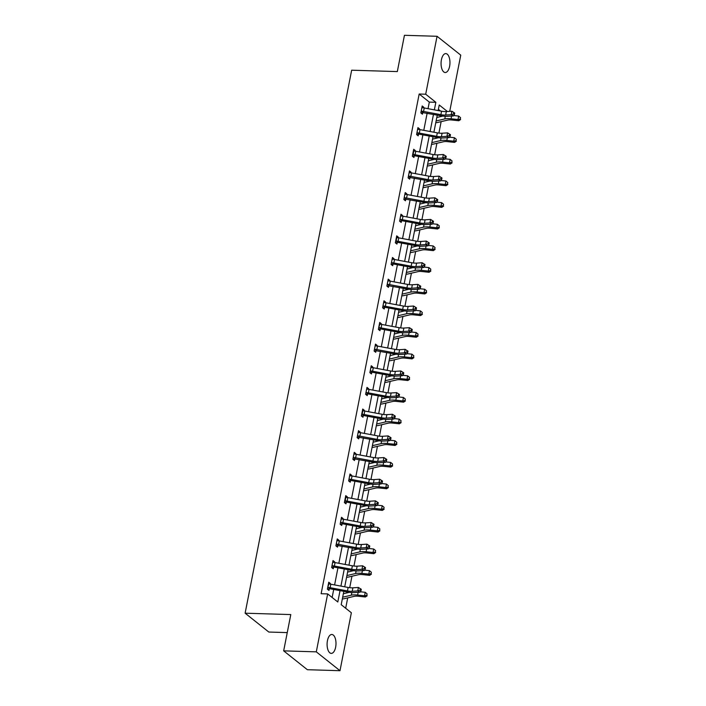 <?xml version="1.0" encoding="UTF-8"?>
<svg xmlns="http://www.w3.org/2000/svg" width="706" height="706" viewBox="0 0 706 706"><rect width="100%" height="100%" fill="white"/><g stroke="black" fill="none" stroke-linecap="round" stroke-linejoin="round"><path stroke-width="1.06" d="M327.443 640.669A9.46 4.448 -88.3 0 1 331.829 634.473A9.46 4.448 -88.3 0 1 335.641 647.19A9.46 4.448 -88.3 0 1 331.255 653.385A9.46 4.448 -88.3 0 1 327.443 640.669M441.409 59.798A9.46 4.448 -88.3 0 1 445.795 53.594A9.46 4.448 -88.3 0 1 449.607 66.32A9.46 4.448 -88.3 0 1 445.221 72.515A9.46 4.448 -88.3 0 1 441.409 59.798M287.254 632.602L268.818 632.047L245.123 613.196L351.659 70.203L397.319 71.588L404.441 35.3L437.058 36.288L460.753 55.139L449.731 111.354M345.675 608.245L347.714 597.885M349.708 587.692L351.959 576.237M353.953 566.044L356.203 554.589M358.207 544.405L360.457 532.942M362.452 522.758L364.702 511.294M366.696 501.11L368.947 489.646M370.95 479.462L373.192 467.999M375.195 457.815L377.445 446.351M379.44 436.167L381.69 424.703M383.685 414.519L385.935 403.055M387.938 392.871L390.18 381.408M392.183 371.224L394.433 359.76M396.428 349.576L398.678 338.112M400.673 327.928L402.923 316.464M404.926 306.28L407.168 294.817M409.171 284.633L411.421 273.169M413.416 262.985L415.666 251.521M417.661 241.337L419.911 229.874M421.914 219.69L424.156 208.226M426.159 198.042L428.41 186.587M430.404 176.394L432.654 164.939M434.649 154.746L436.899 143.292M438.903 133.099L441.144 121.644M343.822 591.346L341.201 604.689L351.359 612.764L339.992 670.7L316.297 651.85L327.663 593.914L337.812 601.989L340.036 590.64M316.297 651.85L283.671 650.861L307.366 669.712L339.992 670.7M332.764 561.791L334.609 561.844L333.011 560.573L331.644 567.509L333.25 568.78L333.55 567.227M334.609 561.844L334.485 562.47M341.263 518.495L343.098 518.548L341.501 517.277L340.142 524.214L341.739 525.485L342.048 523.931M343.098 518.548L342.975 519.175M349.752 475.2L351.597 475.253L350 473.982L348.632 480.918L350.238 482.189L350.538 480.636M351.597 475.253L351.473 475.888M358.251 431.904L360.086 431.957L358.489 430.686L357.13 437.623L358.727 438.894L359.036 437.341L357.483 437.905M360.086 431.957L359.963 432.593M366.741 388.609L368.585 388.662L366.988 387.391L365.62 394.327L367.226 395.598L367.526 394.045M368.585 388.662L368.461 389.297M375.239 345.313L377.075 345.366L375.477 344.096L374.118 351.032L375.716 352.312L376.024 350.75L374.471 351.323M377.075 345.366L376.951 346.002M383.729 302.018L385.573 302.071L383.976 300.8L382.608 307.737L384.214 309.016L384.514 307.454M385.573 302.071L385.45 302.706M392.227 258.723L394.063 258.775L392.465 257.505L391.106 264.441L392.704 265.721L393.013 264.159M394.063 258.775L393.939 259.411M400.717 215.427L402.561 215.489L400.964 214.209L399.596 221.146L401.202 222.425L401.502 220.863M402.561 215.489L402.438 216.115M409.215 172.132L411.051 172.193L409.454 170.914L408.094 177.859L409.692 179.13L410.001 177.568L408.447 178.141M411.051 172.193L410.927 172.82M417.705 128.836L419.549 128.898L417.952 127.618L416.584 134.564L418.19 135.834L418.49 134.272M419.549 128.898L419.426 129.525M332.138 597.47L333.709 589.457M334.6 584.921L337.953 567.809M338.845 563.273L342.198 546.162M343.09 541.634L346.452 524.514M347.334 519.987L350.697 502.866M351.588 498.339L354.941 481.218M355.833 476.691L359.186 459.571M360.078 455.043L363.44 437.923M364.322 433.396L367.685 416.275M368.576 411.748L371.93 394.628M372.821 390.1L376.174 372.98M377.066 368.453L380.428 351.332M381.311 346.805L384.673 329.684M385.564 325.157L388.918 308.037M389.809 303.509L393.163 286.389M394.054 281.862L397.416 264.741M398.299 260.214L401.661 243.093M402.552 238.566L405.906 221.446M406.797 216.918L410.151 199.807M411.042 195.271L414.404 178.159M415.287 173.623L418.649 156.511M419.54 151.975L422.894 134.864M423.785 130.328L427.139 113.216M428.03 108.68L429.319 102.096L419.17 94.022L321.133 593.72L327.663 593.914M421.959 107.188L423.794 107.25L422.197 105.971L420.838 112.916L422.435 114.187L422.744 112.625L421.191 113.198M423.794 107.25L423.671 107.877M413.46 150.484L415.305 150.546L413.698 149.266L412.339 156.211L413.937 157.482L414.245 155.92M415.305 150.546L415.181 151.172M404.97 193.779L406.806 193.841L405.209 192.561L403.85 199.498L405.447 200.778L405.756 199.216L404.203 199.789M406.806 193.841L406.682 194.468M396.472 237.075L398.316 237.137L396.71 235.857L395.351 242.793L396.948 244.073L397.257 242.511M398.316 237.137L398.193 237.763M387.982 280.37L389.818 280.423L388.221 279.152L386.862 286.089L388.459 287.368L388.768 285.806L387.215 286.38M389.818 280.423L389.694 281.059M379.484 323.666L381.328 323.719L379.722 322.448L378.363 329.384L379.96 330.664L380.269 329.102M381.328 323.719L381.205 324.354M370.994 366.961L372.83 367.014L371.232 365.743L369.873 372.68L371.471 373.951L371.78 372.397M372.83 367.014L372.706 367.649M362.496 410.257L364.34 410.31L362.734 409.039L361.375 415.975L362.972 417.246L363.281 415.693M364.34 410.31L364.217 410.945M354.006 453.552L355.842 453.605L354.244 452.334L352.885 459.271L354.483 460.541L354.791 458.988L353.238 459.553M355.842 453.605L355.718 454.24M345.508 496.847L347.352 496.9L345.746 495.63L344.387 502.566L345.984 503.837L346.293 502.284M347.352 496.9L347.228 497.527M337.018 540.143L338.854 540.196L337.256 538.925L335.897 545.862L337.494 547.132L337.803 545.579L336.25 546.144M338.854 540.196L338.73 540.822M328.519 583.438L330.364 583.491L328.758 582.221L327.399 589.157L328.996 590.428L329.305 588.866M330.364 583.491L330.24 584.118M283.671 650.861L290.793 614.573L245.123 613.196M419.17 94.022L425.7 94.225L437.058 36.288M447.419 111.504L439.238 105L438.144 110.568M437.261 115.104L433.899 132.216M433.007 136.752L429.654 153.864M428.763 158.4L425.409 175.512M424.518 180.048L421.155 197.159M420.273 201.695L416.911 218.807M416.019 223.343L412.666 240.455M411.774 244.991L408.421 262.102M407.53 266.63L404.167 283.75M403.285 288.277L399.923 305.398M399.031 309.925L395.678 327.046M394.786 331.573L391.433 348.693M390.542 353.221L387.179 370.341M386.297 374.868L382.934 391.989M382.043 396.516L378.69 413.637M377.798 418.164L374.445 435.284M373.553 439.812L370.191 456.932M369.309 461.459L365.946 478.58M365.055 483.107L361.701 500.227M360.81 504.755L357.457 521.875M356.565 526.402L353.203 543.523M352.32 548.05L348.958 565.171M348.067 569.698L344.713 586.818M434.358 109.862L435.849 102.299L425.7 94.225M340.927 586.104L344.281 568.992M345.172 564.456L348.535 547.344M349.417 542.808L352.779 525.696M353.671 521.169L357.024 504.049M357.916 499.521L361.269 482.401M362.16 477.874L365.523 460.753M366.405 456.226L369.767 439.106M370.659 434.578L374.012 417.458M374.904 412.931L378.257 395.81M379.148 391.283L382.511 374.162M383.393 369.635L386.756 352.515M387.647 347.987L391 330.867M391.892 326.34L395.245 309.219M396.137 304.692L399.499 287.571M400.381 283.044L403.744 265.924M404.635 261.397L407.989 244.276M408.88 239.749L412.233 222.628M413.125 218.101L416.487 200.989M417.37 196.453L420.732 179.342M421.623 174.806L424.977 157.694M425.868 153.158L429.222 136.046M430.113 131.51L433.475 114.398M440.535 111.018L438.391 109.315M429.319 102.096L435.849 102.299M421.138 111.354L421.588 111.195A5.171 1.518 11.1 0 1 423.574 111.451L440.888 114.681A7.395 2.162 -168.9 0 0 445.654 115.043L451.178 114.681L451.858 111.213L454.717 113.039L453.808 112.528L453.534 113.922L454.452 114.425L454.717 113.039M453.808 112.528L451.858 111.213L446.333 111.574A7.395 2.162 -168.9 0 1 441.568 111.213L424.253 107.974A5.171 1.518 11.1 0 0 422.276 107.727L421.888 107.533M453.534 113.922L451.178 114.681L453.464 115.943L447.939 116.305A11.093 3.248 11.1 0 1 440.791 115.766L422.77 112.616M421.588 111.195L423.212 112.483M453.464 115.943L454.452 114.425M435.805 122.509L435.981 122.65A5.171 1.518 -168.9 0 0 437.473 122.5L447.701 120.099A7.395 2.162 11.1 0 1 451.893 120.011L458.812 120.752L457.973 119.535L451.063 118.793A11.093 3.248 -168.9 0 0 444.771 118.926L436.105 120.964M460.268 119.058L460.541 117.664L460.268 119.058L457.973 119.535L458.653 116.066L453.729 115.537M442.803 116.084L436.793 117.487M458.653 116.066L460.541 117.664M460.603 119.543L458.812 120.752M416.893 133.002L417.343 132.843A5.171 1.518 11.1 0 1 419.329 133.09L436.643 136.329A7.395 2.162 -168.9 0 0 441.409 136.69L446.924 136.329L447.613 132.86L450.472 134.687L449.563 134.175L449.29 135.57L450.199 136.073L450.472 134.687M449.563 134.175L447.613 132.86L442.088 133.222A7.395 2.162 -168.9 0 1 437.323 132.86L420.008 129.622A5.171 1.518 11.1 0 0 418.023 129.374L417.643 129.18M449.29 135.57L446.924 136.329L449.21 137.591L443.695 137.952A11.093 3.248 11.1 0 1 436.546 137.414L418.967 134.131L416.946 134.846M417.343 132.843L418.967 134.131M449.21 137.591L450.199 136.073M445.31 155.823L443.359 154.499L437.835 154.87A7.395 2.162 -168.9 0 1 433.078 154.508L415.763 151.269A5.171 1.518 11.1 0 0 413.778 151.022L413.098 154.49A5.171 1.518 11.1 0 1 415.084 154.738L432.399 157.976A7.395 2.162 -168.9 0 0 437.155 158.338L442.68 157.976L443.359 154.499L446.227 156.335L445.31 155.823L445.036 157.217L445.954 157.72L446.227 156.335M445.036 157.217L442.68 157.976L444.965 159.238L439.441 159.6A11.093 3.248 11.1 0 1 432.301 159.062L414.722 155.779L412.701 156.494M413.098 154.49L414.722 155.779M444.965 159.238L445.954 157.72M431.56 144.156L431.737 144.298A5.171 1.518 -168.9 0 0 433.228 144.148L443.456 141.747A7.395 2.162 11.1 0 1 447.648 141.659L454.567 142.4L453.729 141.182L446.81 140.441A11.093 3.248 -168.9 0 0 440.526 140.573L431.86 142.612M456.023 140.706L456.297 139.311L456.023 140.706L453.729 141.182L454.408 137.714L449.475 137.185M438.55 137.732L432.54 139.135M454.408 137.714L456.297 139.311M456.358 141.191L454.567 142.4M427.315 165.795L427.492 165.945A5.171 1.518 -168.9 0 0 428.974 165.795L439.211 163.395A7.395 2.162 11.1 0 1 443.403 163.307L450.313 164.048L449.484 162.83L442.565 162.089A11.093 3.248 -168.9 0 0 436.282 162.221L427.615 164.26M451.769 162.354L452.043 160.959L451.769 162.354L449.484 162.83L450.163 159.362L445.23 158.832M434.305 159.379L428.295 160.783M450.163 159.362L452.043 160.959M452.105 162.839L450.313 164.048M408.395 176.297L408.853 176.138A5.171 1.518 11.1 0 1 410.83 176.385L428.145 179.624A7.395 2.162 -168.9 0 0 432.91 179.986L438.435 179.624L439.114 176.147L441.982 177.983L441.065 177.471L440.791 178.865L441.709 179.368L441.982 177.983M441.065 177.471L439.114 176.147L433.59 176.518A7.395 2.162 -168.9 0 1 428.833 176.156L411.519 172.917A5.171 1.518 11.1 0 0 409.533 172.67L409.145 172.476M440.791 178.865L438.435 179.624L440.72 180.886L435.196 181.248A11.093 3.248 11.1 0 1 428.057 180.71L410.027 177.559M408.853 176.138L410.468 177.427M440.72 180.886L441.709 179.368M423.062 187.443L423.247 187.593A5.171 1.518 -168.9 0 0 424.73 187.443L434.967 185.043A7.395 2.162 11.1 0 1 439.158 184.954L446.068 185.696L445.23 184.478L438.32 183.736A11.093 3.248 -168.9 0 0 432.028 183.869L423.371 185.899M447.525 183.992L447.798 182.607L447.525 183.992L445.23 184.478L445.91 181.01L440.985 180.48M430.06 181.027L424.05 182.43M445.91 181.01L447.798 182.607M447.86 184.487L446.068 185.696M404.15 197.945L404.6 197.786A5.171 1.518 11.1 0 1 406.585 198.033L423.9 201.272A7.395 2.162 -168.9 0 0 428.666 201.634L434.19 201.272L434.87 197.795L437.729 199.63L436.82 199.118L436.546 200.513L437.464 201.016L437.729 199.63M436.82 199.118L434.87 197.795L429.345 198.165A7.395 2.162 -168.9 0 1 424.58 197.804L407.265 194.565A5.171 1.518 11.1 0 0 405.288 194.318L404.9 194.124M436.546 200.513L434.19 201.272L436.476 202.534L430.951 202.896A11.093 3.248 11.1 0 1 423.803 202.348L405.782 199.207M404.6 197.786L406.224 199.074M436.476 202.534L437.464 201.016M418.817 209.091L418.993 209.241A5.171 1.518 -168.9 0 0 420.485 209.091L430.713 206.69A7.395 2.162 11.1 0 1 434.905 206.602L441.824 207.343L440.985 206.126L434.075 205.384A11.093 3.248 -168.9 0 0 427.783 205.517L419.117 207.546M443.28 205.64L443.553 204.255L443.28 205.64L440.985 206.126L441.665 202.648L436.74 202.128M425.815 202.675L419.805 204.078M441.665 202.648L443.553 204.255M443.615 206.134L441.824 207.343M399.905 219.592L400.355 219.434A5.171 1.518 11.1 0 1 402.341 219.681L419.655 222.919A7.395 2.162 -168.9 0 0 424.421 223.281L429.936 222.911L430.625 219.442L433.484 221.278L432.575 220.766L432.301 222.161L433.21 222.664L433.484 221.278M432.575 220.766L430.625 219.442L425.1 219.813A7.395 2.162 -168.9 0 1 420.335 219.451L403.02 216.212A5.171 1.518 11.1 0 0 401.034 215.965L400.655 215.771M432.301 222.161L429.936 222.911L432.222 224.181L426.706 224.543A11.093 3.248 11.1 0 1 419.558 223.996L401.979 220.722L399.958 221.437M400.355 219.434L401.979 220.722M432.222 224.181L433.21 222.664M414.572 230.738L414.749 230.888A5.171 1.518 -168.9 0 0 416.24 230.738L426.468 228.338A7.395 2.162 11.1 0 1 430.66 228.25L437.579 228.991L436.74 227.773L429.822 227.023A11.093 3.248 -168.9 0 0 423.538 227.164L414.872 229.194M439.035 227.288L439.308 225.902L439.035 227.288L436.74 227.773L437.42 224.296L432.487 223.776M421.561 224.323L415.552 225.726M437.42 224.296L439.308 225.902M439.37 227.782L437.579 228.991M428.321 242.414L426.371 241.09L420.847 241.461A7.395 2.162 -168.9 0 1 416.09 241.099L398.775 237.86A5.171 1.518 11.1 0 0 396.79 237.613L396.11 241.081A5.171 1.518 11.1 0 1 398.096 241.328L415.41 244.567A7.395 2.162 -168.9 0 0 420.167 244.929L425.692 244.558L426.371 241.09L429.239 242.926L428.321 242.414L428.048 243.799L428.966 244.311L429.239 242.926M428.048 243.799L425.692 244.558L427.977 245.829L422.453 246.191A11.093 3.248 11.1 0 1 415.313 245.644L397.734 242.37L395.713 243.085M396.11 241.081L397.734 242.37M427.977 245.829L428.966 244.311M410.327 252.386L410.504 252.527A5.171 1.518 -168.9 0 0 411.986 252.386L422.223 249.986A7.395 2.162 11.1 0 1 426.415 249.898L433.325 250.639L432.496 249.412L425.577 248.671A11.093 3.248 -168.9 0 0 419.293 248.812L410.627 250.842M434.781 248.936L435.055 247.55L434.781 248.936L432.496 249.412L433.175 245.944L428.242 245.414M417.317 245.962L411.307 247.374M433.175 245.944L435.055 247.55M435.117 249.43L433.325 250.639M391.406 262.888L391.865 262.729A5.171 1.518 11.1 0 1 393.842 262.976L411.157 266.215A7.395 2.162 -168.9 0 0 415.922 266.577L421.447 266.206L422.126 262.738L424.994 264.565L424.077 264.062L423.803 265.447L424.721 265.959L424.994 264.565M424.077 264.062L422.126 262.738L416.602 263.109A7.395 2.162 -168.9 0 1 411.845 262.747L394.53 259.508A5.171 1.518 11.1 0 0 392.545 259.261L392.157 259.067M423.803 265.447L421.447 266.206L423.732 267.477L418.208 267.839A11.093 3.248 11.1 0 1 411.068 267.292L393.48 264.018L391.459 264.732M391.865 262.729L393.48 264.018M423.732 267.477L424.721 265.959M406.074 274.034L406.259 274.175A5.171 1.518 -168.9 0 0 407.741 274.034L417.978 271.633A7.395 2.162 11.1 0 1 422.17 271.545L429.08 272.287L428.242 271.06L421.332 270.319A11.093 3.248 -168.9 0 0 415.04 270.46L406.382 272.49M430.536 270.583L430.81 269.198L430.536 270.583L428.242 271.06L428.921 267.592L423.997 267.062M413.072 267.609L407.062 269.021M428.921 267.592L430.81 269.198M430.872 271.078L429.08 272.287M387.162 284.536L387.612 284.377A5.171 1.518 11.1 0 1 389.597 284.624L406.912 287.863A7.395 2.162 -168.9 0 0 411.677 288.224L417.202 287.854L417.881 284.386L420.741 286.212L419.832 285.709L419.558 287.095L420.476 287.607L420.741 286.212M419.832 285.709L417.881 284.386L412.357 284.756A7.395 2.162 -168.9 0 1 407.591 284.394L390.277 281.156A5.171 1.518 11.1 0 0 388.3 280.909L387.912 280.714M419.558 287.095L417.202 287.854L419.488 289.125L413.963 289.486A11.093 3.248 11.1 0 1 406.815 288.939L388.794 285.798M387.612 284.377L389.235 285.665M419.488 289.125L420.476 287.607M401.829 295.682L402.005 295.823A5.171 1.518 -168.9 0 0 403.497 295.682L413.725 293.281A7.395 2.162 11.1 0 1 417.917 293.193L424.835 293.934L423.997 292.708L417.087 291.966A11.093 3.248 -168.9 0 0 410.795 292.107L402.129 294.137M426.292 292.231L426.565 290.846L426.292 292.231L423.997 292.708L424.677 289.239L419.752 288.71M408.827 289.257L402.808 290.669M424.677 289.239L426.565 290.846M426.627 292.725L424.835 293.934M382.917 306.183L383.367 306.025A5.171 1.518 11.1 0 1 385.352 306.272L402.667 309.51A7.395 2.162 -168.9 0 0 407.433 309.872L412.948 309.502L413.637 306.033L416.496 307.86L415.587 307.357L415.313 308.743L416.222 309.254L416.496 307.86M415.587 307.357L413.637 306.033L408.112 306.404A7.395 2.162 -168.9 0 1 403.347 306.042L386.032 302.803A5.171 1.518 11.1 0 0 384.046 302.556L383.667 302.362M415.313 308.743L412.948 309.502L415.234 310.772L409.718 311.134A11.093 3.248 11.1 0 1 402.57 310.587L384.991 307.313L382.97 308.028M383.367 306.025L384.991 307.313M415.234 310.772L416.222 309.254M397.584 317.329L397.76 317.471A5.171 1.518 -168.9 0 0 399.252 317.329L409.48 314.929A7.395 2.162 11.1 0 1 413.672 314.841L420.591 315.582L419.752 314.355L412.834 313.614A11.093 3.248 -168.9 0 0 406.55 313.755L397.884 315.785M422.047 313.879L422.32 312.493L422.047 313.879L419.752 314.355L420.432 310.887L415.499 310.358M404.573 310.905L398.563 312.317M420.432 310.887L422.32 312.493M422.382 314.373L420.591 315.582M378.672 327.831L379.122 327.672A5.171 1.518 11.1 0 1 381.108 327.919L398.422 331.158A7.395 2.162 -168.9 0 0 403.179 331.52L408.703 331.149L409.383 327.681L412.251 329.508L411.333 329.005L411.06 330.39L411.977 330.902L412.251 329.508M411.333 329.005L409.383 327.681L403.858 328.052A7.395 2.162 -168.9 0 1 399.102 327.681L381.787 324.451A5.171 1.518 11.1 0 0 379.802 324.204L378.698 327.813M411.06 330.39L408.703 331.149L410.989 332.411L405.465 332.782A11.093 3.248 11.1 0 1 398.325 332.235L380.746 328.961L378.725 329.676M379.122 327.672L380.746 328.961M410.989 332.411L411.977 330.902M393.339 338.977L393.516 339.118A5.171 1.518 -168.9 0 0 394.998 338.977L405.235 336.577A7.395 2.162 11.1 0 1 409.427 336.488L416.337 337.23L415.507 336.003L408.589 335.262A11.093 3.248 -168.9 0 0 402.305 335.403L393.639 337.433M417.793 335.526L418.067 334.141L417.793 335.526L415.507 336.003L416.187 332.535L411.254 332.005M400.328 332.552L394.319 333.964M416.187 332.535L418.067 334.141M418.128 336.021L416.337 337.23M374.418 349.479L374.877 349.32A5.171 1.518 11.1 0 1 376.854 349.567L394.169 352.806A7.395 2.162 -168.9 0 0 398.934 353.168L404.459 352.797L405.138 349.329L408.006 351.156L407.088 350.653L406.815 352.038L407.733 352.55L408.006 351.156M407.088 350.653L405.138 349.329L399.614 349.699A7.395 2.162 -168.9 0 1 394.857 349.329L377.542 346.099A5.171 1.518 11.1 0 0 375.557 345.852L375.168 345.658M406.815 352.038L404.459 352.797L406.744 354.059L401.22 354.43A11.093 3.248 11.1 0 1 394.08 353.882L376.051 350.741M374.877 349.32L376.492 350.608M406.744 354.059L407.733 352.55M389.085 360.625L389.271 360.766A5.171 1.518 -168.9 0 0 390.753 360.625L400.99 358.224A7.395 2.162 11.1 0 1 405.182 358.127L412.092 358.877L411.254 357.651L404.344 356.909A11.093 3.248 -168.9 0 0 398.052 357.051L389.394 359.08M413.548 357.174L413.822 355.789L413.548 357.174L411.254 357.651L411.933 354.183L407.009 353.653M396.084 354.2L390.074 355.612M411.933 354.183L413.822 355.789M413.884 357.66L412.092 358.877M370.173 371.127L370.624 370.968A5.171 1.518 11.1 0 1 372.609 371.215L389.924 374.445A7.395 2.162 -168.9 0 0 394.689 374.815L400.214 374.445L400.893 370.977L403.753 372.803L402.844 372.3L402.57 373.686L403.488 374.198L403.753 372.803M402.844 372.3L400.893 370.977L395.369 371.338A7.395 2.162 -168.9 0 1 390.603 370.977L373.289 367.747A5.171 1.518 11.1 0 0 371.312 367.499L370.924 367.305M402.57 373.686L400.214 374.445L402.499 375.707L396.975 376.077A11.093 3.248 11.1 0 1 389.827 375.53L372.247 372.256L370.226 372.962M370.624 370.968L372.247 372.256M402.499 375.707L403.488 374.198M384.841 382.273L385.017 382.414A5.171 1.518 -168.9 0 0 386.509 382.273L396.737 379.872A7.395 2.162 11.1 0 1 400.929 379.775L407.847 380.516L407.009 379.298L400.099 378.557A11.093 3.248 -168.9 0 0 393.807 378.698L385.141 380.728M409.303 378.822L409.577 377.436L409.303 378.822L407.009 379.298L407.689 375.83L402.764 375.301M391.839 375.848L385.82 377.26M407.689 375.83L409.577 377.436M409.639 379.307L407.847 380.516M365.929 392.774L366.379 392.615A5.171 1.518 11.1 0 1 368.364 392.863L385.679 396.092A7.395 2.162 -168.9 0 0 390.444 396.463L395.96 396.092L396.64 392.624L399.508 394.451L398.599 393.948L398.325 395.334L399.234 395.837L399.508 394.451M398.599 393.948L396.64 392.624L391.124 392.986A7.395 2.162 -168.9 0 1 386.358 392.624L369.044 389.394A5.171 1.518 11.1 0 0 367.058 389.147L366.679 388.953M398.325 395.334L395.96 396.092L398.246 397.354L392.73 397.725A11.093 3.248 11.1 0 1 385.582 397.178L368.002 393.904L365.982 394.61M366.379 392.615L368.002 393.904M398.246 397.354L399.234 395.837M380.596 403.92L380.772 404.061A5.171 1.518 -168.9 0 0 382.264 403.92L392.492 401.52A7.395 2.162 11.1 0 1 396.684 401.423L403.603 402.164L402.764 400.946L395.845 400.205A11.093 3.248 -168.9 0 0 389.562 400.346L380.896 402.376M405.059 400.47L405.332 399.084L405.059 400.47L402.764 400.946L403.444 397.478L398.511 396.948M387.585 397.496L381.575 398.908M403.444 397.478L405.332 399.084M405.394 400.955L403.603 402.164M394.345 415.596L392.395 414.272L386.87 414.634A7.395 2.162 -168.9 0 1 382.114 414.272L364.799 411.042A5.171 1.518 11.1 0 0 362.813 410.795L362.134 414.263A5.171 1.518 11.1 0 1 364.12 414.51L381.434 417.74A7.395 2.162 -168.9 0 0 386.191 418.102L391.715 417.74L392.395 414.272L395.263 416.099L394.345 415.596L394.072 416.981L394.989 417.484L395.263 416.099M394.072 416.981L391.715 417.74L394.001 419.002L388.476 419.373A11.093 3.248 11.1 0 1 381.337 418.826L363.758 415.552L361.737 416.258M362.134 414.263L363.758 415.552M394.001 419.002L394.989 417.484M376.351 425.568L376.527 425.709A5.171 1.518 -168.9 0 0 378.01 425.568L388.247 423.168A7.395 2.162 11.1 0 1 392.439 423.07L399.349 423.812L398.519 422.594L391.601 421.853A11.093 3.248 -168.9 0 0 385.317 421.994L376.651 424.024M400.805 422.117L401.079 420.732L400.805 422.117L398.519 422.594L399.199 419.126L394.266 418.596M383.34 419.143L377.331 420.555M399.199 419.126L401.079 420.732M401.14 422.603L399.349 423.812M357.43 436.061L357.889 435.911A5.171 1.518 11.1 0 1 359.866 436.158L377.18 439.388A7.395 2.162 -168.9 0 0 381.946 439.75L387.47 439.388L388.15 435.92L391.018 437.746L390.1 437.243L389.827 438.629L390.745 439.132L391.018 437.746M390.1 437.243L388.15 435.92L382.626 436.282A7.395 2.162 -168.9 0 1 377.86 435.92L360.554 432.69A5.171 1.518 11.1 0 0 358.569 432.443L358.18 432.24M389.827 438.629L387.47 439.388L389.756 440.65L384.232 441.021A11.093 3.248 11.1 0 1 377.092 440.473L359.063 437.332M357.889 435.911L359.504 437.199M389.756 440.65L390.745 439.132M372.097 447.216L372.283 447.357A5.171 1.518 -168.9 0 0 373.765 447.216L384.002 444.815A7.395 2.162 11.1 0 1 388.194 444.718L395.104 445.46L394.266 444.242L387.356 443.5A11.093 3.248 -168.9 0 0 381.063 443.642L372.406 445.671M396.56 443.765L396.834 442.38L396.56 443.765L394.266 444.242L394.945 440.773L390.021 440.244M379.096 440.791L373.086 442.203M394.945 440.773L396.834 442.38M396.896 444.25L395.104 445.46M353.185 457.709L353.635 457.559A5.171 1.518 11.1 0 1 355.621 457.806L372.936 461.036A7.395 2.162 -168.9 0 0 377.701 461.397L383.226 461.036L383.905 457.567L386.764 459.394L385.855 458.891L385.582 460.277L386.5 460.78L386.764 459.394M385.855 458.891L383.905 457.567L378.381 457.929A7.395 2.162 -168.9 0 1 373.615 457.567L356.301 454.337A5.171 1.518 11.1 0 0 354.324 454.082L353.935 453.887M385.582 460.277L383.226 461.036L385.511 462.298L379.987 462.668A11.093 3.248 11.1 0 1 372.839 462.121L354.818 458.979M353.635 457.559L355.259 458.847M385.511 462.298L386.5 460.78M367.852 468.863L368.029 469.005A5.171 1.518 -168.9 0 0 369.52 468.863L379.749 466.463A7.395 2.162 11.1 0 1 383.94 466.366L390.859 467.107L390.021 465.889L383.111 465.148A11.093 3.248 -168.9 0 0 376.819 465.289L368.153 467.319M392.315 465.413L392.589 464.027L392.315 465.413L390.021 465.889L390.7 462.421L385.776 461.892M374.851 462.439L368.832 463.851M390.7 462.421L392.589 464.027M392.651 465.898L390.859 467.107M348.94 479.356L349.391 479.206A5.171 1.518 11.1 0 1 351.376 479.453L368.691 482.683A7.395 2.162 -168.9 0 0 373.456 483.045L378.972 482.683L379.651 479.215L382.52 481.042L381.602 480.539L381.337 481.924L382.246 482.427L382.52 481.042M381.602 480.539L379.651 479.215L374.136 479.577A7.395 2.162 -168.9 0 1 369.37 479.215L352.056 475.985A5.171 1.518 11.1 0 0 350.07 475.729L349.691 475.535M381.337 481.924L378.972 482.683L381.258 483.945L375.742 484.316A11.093 3.248 11.1 0 1 368.594 483.769L351.014 480.495L348.993 481.201M349.391 479.206L351.014 480.495M381.258 483.945L382.246 482.427M363.608 490.511L363.784 490.652A5.171 1.518 -168.9 0 0 365.276 490.511L375.504 488.111A7.395 2.162 11.1 0 1 379.696 488.014L386.614 488.755L385.776 487.537L378.857 486.796A11.093 3.248 -168.9 0 0 372.574 486.937L363.908 488.967M388.071 487.061L388.344 485.675L388.071 487.061L385.776 487.537L386.456 484.069L381.522 483.539M370.597 484.087L364.587 485.499M386.456 484.069L388.344 485.675M388.406 487.546L386.614 488.755M377.357 502.187L375.407 500.863L369.882 501.225A7.395 2.162 -168.9 0 1 365.126 500.863L347.811 497.633A5.171 1.518 11.1 0 0 345.825 497.377L345.146 500.845A5.171 1.518 11.1 0 1 347.131 501.101L364.446 504.331A7.395 2.162 -168.9 0 0 369.203 504.693L374.727 504.331L375.407 500.863L378.275 502.69L377.357 502.187L377.083 503.572L378.001 504.075L378.275 502.69M377.083 503.572L374.727 504.331L377.013 505.593L371.488 505.964A11.093 3.248 11.1 0 1 364.349 505.417L346.77 502.142L344.749 502.848M345.146 500.845L346.77 502.142M377.013 505.593L378.001 504.075M359.363 512.159L359.539 512.3A5.171 1.518 -168.9 0 0 361.022 512.159L371.259 509.758A7.395 2.162 11.1 0 1 375.451 509.661L382.361 510.403L381.531 509.185L374.612 508.444A11.093 3.248 -168.9 0 0 368.329 508.585L359.663 510.614M383.817 508.708L384.09 507.323L383.817 508.708L381.531 509.185L382.211 505.717L377.278 505.187M366.352 505.734L360.342 507.146M382.211 505.717L384.09 507.323M384.152 509.194L382.361 510.403M340.442 522.652L340.901 522.493A5.171 1.518 11.1 0 1 342.878 522.749L360.192 525.979A7.395 2.162 -168.9 0 0 364.958 526.341L370.482 525.979L371.162 522.511L374.03 524.337L373.112 523.834L372.839 525.22L373.756 525.723L374.03 524.337M373.112 523.834L371.162 522.511L365.637 522.872A7.395 2.162 -168.9 0 1 360.872 522.511L343.566 519.281A5.171 1.518 11.1 0 0 341.58 519.025L341.192 518.831M372.839 525.22L370.482 525.979L372.768 527.241L367.244 527.611A11.093 3.248 11.1 0 1 360.104 527.064L342.789 523.826L340.495 524.496M340.901 522.493L342.516 523.79M372.768 527.241L373.756 525.723M355.109 533.807L355.295 533.948A5.171 1.518 -168.9 0 0 356.777 533.807L367.014 531.406A7.395 2.162 11.1 0 1 371.206 531.309L378.116 532.05L377.278 530.833L370.368 530.091A11.093 3.248 -168.9 0 0 364.075 530.232L355.418 532.262M379.572 530.356L379.846 528.97L379.572 530.356L377.278 530.833L377.957 527.364L373.033 526.835M362.107 527.382L356.098 528.794M377.957 527.364L379.846 528.97M379.907 530.841L378.116 532.05M336.197 544.3L336.647 544.141A5.171 1.518 11.1 0 1 338.633 544.397L355.948 547.627A7.395 2.162 -168.9 0 0 360.713 547.988L366.237 547.627L366.917 544.158L369.776 545.985L368.867 545.482L368.594 546.868L369.503 547.371L369.776 545.985M368.867 545.482L366.917 544.158L361.393 544.52A7.395 2.162 -168.9 0 1 356.627 544.158L339.312 540.928A5.171 1.518 11.1 0 0 337.336 540.672L336.947 540.478M368.594 546.868L366.237 547.627L368.523 548.889L362.999 549.25A11.093 3.248 11.1 0 1 355.85 548.712L337.83 545.562M336.647 544.141L338.271 545.438M368.523 548.889L369.503 547.371M350.864 555.454L351.041 555.596A5.171 1.518 -168.9 0 0 352.532 555.454L362.76 553.054A7.395 2.162 11.1 0 1 366.952 552.957L373.871 553.698L373.033 552.48L366.123 551.739A11.093 3.248 -168.9 0 0 359.831 551.871L351.164 553.91M375.327 552.004L375.601 550.618L375.327 552.004L373.033 552.48L373.712 549.012L368.788 548.483M357.863 549.03L351.844 550.442M373.712 549.012L375.601 550.618M375.663 552.489L373.871 553.698M331.952 565.947L332.402 565.788A5.171 1.518 11.1 0 1 334.388 566.044L351.703 569.274A7.395 2.162 -168.9 0 0 356.468 569.636L361.984 569.274L362.663 565.806L365.531 567.633L364.614 567.13L364.349 568.515L365.258 569.018L365.531 567.633M364.614 567.13L362.663 565.806L357.148 566.168A7.395 2.162 -168.9 0 1 352.382 565.806L335.068 562.576A5.171 1.518 11.1 0 0 333.082 562.32L332.702 562.126M364.349 568.515L361.984 569.274L364.27 570.536L358.754 570.898A11.093 3.248 11.1 0 1 351.606 570.36L334.026 567.086L332.005 567.792M332.402 565.788L334.026 567.086M364.27 570.536L365.258 569.018M346.62 577.102L346.796 577.243A5.171 1.518 -168.9 0 0 348.287 577.093L358.516 574.693A7.395 2.162 11.1 0 1 362.707 574.605L369.626 575.346L368.788 574.128L361.869 573.387A11.093 3.248 -168.9 0 0 355.586 573.519L346.92 575.558M371.082 573.651L371.356 572.266L371.082 573.651L368.788 574.128L369.467 570.66L364.534 570.13M353.609 570.677L347.599 572.089M369.467 570.66L371.356 572.266M371.418 574.137L369.626 575.346M327.708 587.595L328.158 587.436A5.171 1.518 11.1 0 1 330.143 587.692L347.458 590.922A7.395 2.162 -168.9 0 0 352.215 591.284L357.739 590.922L358.419 587.454L361.287 589.281L360.369 588.778L360.095 590.163L361.013 590.666L361.287 589.281M360.369 588.778L358.419 587.454L352.894 587.816A7.395 2.162 -168.9 0 1 348.137 587.454L330.823 584.224A5.171 1.518 11.1 0 0 328.837 583.968L327.734 587.586M360.095 590.163L357.739 590.922L360.025 592.184L354.5 592.546A11.093 3.248 11.1 0 1 347.361 592.007L329.781 588.725L327.76 589.439M328.158 587.436L329.781 588.725M360.025 592.184L361.013 590.666M342.375 598.75L342.551 598.891A5.171 1.518 -168.9 0 0 344.034 598.741L354.271 596.341A7.395 2.162 11.1 0 1 358.463 596.252L365.373 596.994L364.543 595.776L357.624 595.034A11.093 3.248 -168.9 0 0 351.341 595.167L342.675 597.205M366.829 595.299L367.102 593.905L366.829 595.299L364.543 595.776L365.223 592.308L360.289 591.778M349.364 592.325L343.354 593.737M365.223 592.308L367.102 593.905M367.164 595.785L365.373 596.994M421.914 107.541L421.164 111.345M441.568 111.213L440.888 114.681M446.333 111.574L445.654 115.043M424.253 107.974L423.574 111.451M451.063 118.793L451.593 116.066M444.771 118.926L445.283 116.314M417.67 129.189L416.919 132.993M437.323 132.86L436.643 136.329M442.088 133.222L441.409 136.69M420.008 129.622L419.329 133.09M433.078 154.508L432.399 157.976M437.835 154.87L437.155 158.338M415.763 151.269L415.084 154.738M446.81 140.441L447.348 137.714M440.526 140.573L441.038 137.961M442.565 162.089L443.103 159.362M436.282 162.221L436.793 159.609M409.171 172.485L408.43 176.288M428.833 176.156L428.145 179.624M433.59 176.518L432.91 179.986M411.519 172.917L410.83 176.385M438.32 183.736L438.85 181.01M432.028 183.869L432.549 181.257M404.926 194.132L404.176 197.936M424.58 197.804L423.9 201.272M429.345 198.165L428.666 201.634M407.265 194.565L406.585 198.033M434.075 205.384L434.605 202.657M427.783 205.517L428.295 202.904M400.681 215.78L399.931 219.584M420.335 219.451L419.655 222.919M425.1 219.813L424.421 223.281M403.02 216.212L402.341 219.681M429.822 227.023L430.36 224.305M423.538 227.164L424.05 224.552M416.09 241.099L415.41 244.567M420.847 241.461L420.167 244.929M398.775 237.86L398.096 241.328M425.577 248.671L426.115 245.953M419.293 248.812L419.805 246.2M392.183 259.076L391.442 262.879M411.845 262.747L411.157 266.215M416.602 263.109L415.922 266.577M394.53 259.508L393.842 262.976M421.332 270.319L421.861 267.6M415.04 270.46L415.56 267.848M387.938 280.723L387.188 284.527M407.591 284.394L406.912 287.863M412.357 284.756L411.677 288.224M390.277 281.156L389.597 284.624M417.087 291.966L417.617 289.248M410.795 292.107L411.307 289.495M383.693 302.371L382.943 306.166M403.347 306.042L402.667 309.51M408.112 306.404L407.433 309.872M386.032 302.803L385.352 306.272M412.834 313.614L413.372 310.896M406.55 313.755L407.062 311.134M399.102 327.681L398.422 331.158M403.858 328.052L403.179 331.52M381.787 324.451L381.108 327.919M408.589 335.262L409.127 332.535M402.305 335.403L402.817 332.782M375.195 345.666L374.454 349.461M394.857 349.329L394.169 352.806M399.614 349.699L398.934 353.168M377.542 346.099L376.854 349.567M404.344 356.909L404.873 354.183M398.052 357.051L398.572 354.43M370.95 367.314L370.2 371.109M390.603 370.977L389.924 374.445M395.369 371.338L394.689 374.815M373.289 367.747L372.609 371.215M400.099 378.557L400.629 375.83M393.807 378.698L394.319 376.077M366.705 388.962L365.955 392.757M386.358 392.624L385.679 396.092M391.124 392.986L390.444 396.463M369.044 389.394L368.364 392.863M395.845 400.205L396.384 397.478M389.562 400.346L390.074 397.725M382.114 414.272L381.434 417.74M386.87 414.634L386.191 418.102M364.799 411.042L364.12 414.51M391.601 421.853L392.139 419.126M385.317 421.994L385.829 419.373M358.207 432.257L357.465 436.052M377.86 435.92L377.18 439.388M382.626 436.282L381.946 439.75M360.554 432.69L359.866 436.158M387.356 443.5L387.885 440.773M381.063 443.642L381.584 441.021M353.962 453.905L353.212 457.7M373.615 457.567L372.936 461.036M378.381 457.929L377.701 461.397M356.301 454.337L355.621 457.806M383.111 465.148L383.64 462.421M376.819 465.289L377.331 462.668M349.717 475.553L348.967 479.348M369.37 479.215L368.691 482.683M374.136 479.577L373.456 483.045M352.056 475.985L351.376 479.453M378.857 486.796L379.396 484.069M372.574 486.937L373.086 484.316M365.126 500.863L364.446 504.331M369.882 501.225L369.203 504.693M347.811 497.633L347.131 501.101M374.612 508.444L375.151 505.717M368.329 508.585L368.841 505.964M341.219 518.848L340.477 522.643M360.872 522.511L360.192 525.979M365.637 522.872L364.958 526.341M343.566 519.281L342.878 522.749M370.368 530.091L370.897 527.364M364.075 530.232L364.596 527.611M336.974 540.496L336.224 544.291M356.627 544.158L355.948 547.627M361.393 544.52L360.713 547.988M339.312 540.928L338.633 544.397M366.123 551.739L366.652 549.012M359.831 551.871L360.342 549.259M332.729 562.144L331.979 565.938M352.382 565.806L351.703 569.274M357.148 566.168L356.468 569.636M335.068 562.576L334.388 566.044M361.869 573.387L362.407 570.66M355.586 573.519L356.098 570.907M348.137 587.454L347.458 590.922M352.894 587.816L352.215 591.284M330.823 584.224L330.143 587.692M357.624 595.034L358.163 592.308M351.341 595.167L351.853 592.555"/></g></svg>
